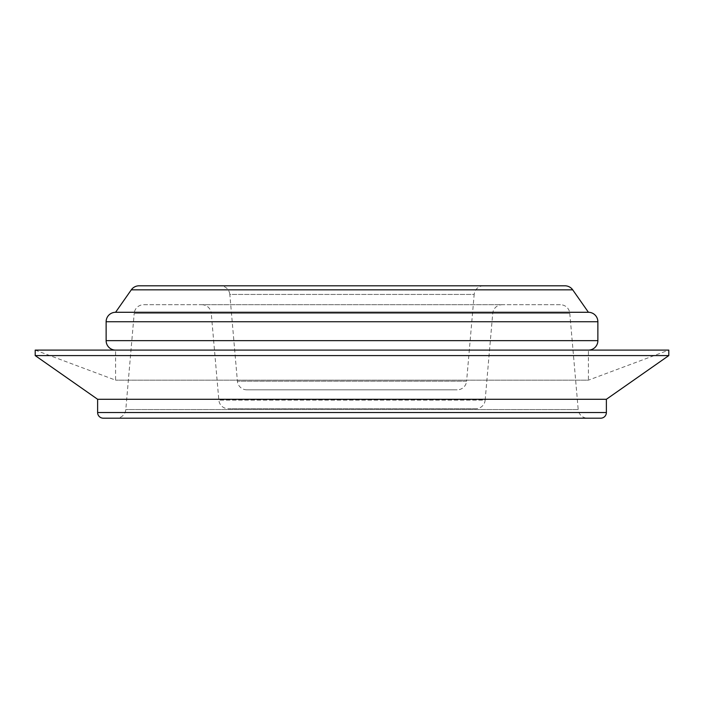 <?xml version="1.0" encoding="UTF-8"?>
<svg xmlns="http://www.w3.org/2000/svg" width="704" height="704" viewBox="0 0 704 704"><rect width="100%" height="100%" fill="white"/><g stroke="black" fill="none" stroke-linecap="round" stroke-linejoin="round"><path stroke-width="0.53" stroke-dasharray="3.52 2.64" d="M569.791 313.35L578.204 409.561L125.796 409.561L578.204 409.561A9.46 9.46 0 0 0 587.629 418.194L116.371 418.194A9.46 9.46 0 0 0 125.796 409.561L134.209 313.35L569.791 313.35L134.209 313.35A9.46 9.46 0 0 1 143.634 304.718L560.366 304.718A9.46 9.46 0 0 1 569.791 313.35M201.837 304.718A9.46 9.46 0 0 1 211.262 313.35L492.738 313.35L211.262 313.35L218.847 400.11A9.46 9.46 0 0 0 228.272 408.742L475.728 408.742A9.46 9.46 0 0 0 485.153 400.11L218.847 400.11L485.153 400.11L492.738 313.35A9.46 9.46 0 0 1 502.163 304.718L201.837 304.718L502.163 304.718M475.728 408.742L228.272 408.742M246.831 389.831A9.46 9.46 0 0 1 237.406 381.198L229.821 294.439L474.179 294.439L466.594 381.198L237.406 381.198L466.594 381.198A9.46 9.46 0 0 1 457.169 389.831L246.831 389.831L457.169 389.831M483.604 285.806A9.46 9.46 0 0 0 474.179 294.439L229.821 294.439A9.46 9.46 0 0 0 220.396 285.806L483.604 285.806L220.396 285.806M588.421 350.108L115.579 350.108L115.579 380.16L35.2 350.108L668.8 350.108L588.421 380.16L115.579 380.16L588.421 380.16L588.421 350.108L115.579 350.108M116.371 418.194L587.629 418.194M103.286 418.194L600.714 418.194M97.618 399.282L606.382 399.282M35.2 355.582L668.8 355.582M115.579 312.286L588.421 312.286M139.049 285.806L564.951 285.806M560.366 304.718L143.634 304.718M97.618 412.526L606.382 412.526M106.128 340.648L597.872 340.648M106.128 321.737L597.872 321.737M131.296 289.837L572.704 289.837"/><path stroke-width="1.06" d="M115.579 312.286L588.421 312.286L572.704 289.837A9.46 9.46 0 0 0 564.951 285.806L139.049 285.806A9.46 9.46 0 0 0 131.296 289.837L115.579 312.286A9.46 9.46 0 0 0 106.128 321.737L106.128 340.648A9.46 9.46 0 0 0 115.579 350.108M588.421 312.286A9.46 9.46 0 0 1 597.872 321.737L597.872 340.648A9.46 9.46 0 0 1 588.421 350.108M668.8 350.108L35.2 350.108L35.2 355.582L668.8 355.582L668.8 350.108M668.8 355.582L606.382 399.282L97.618 399.282L35.2 355.582M97.618 399.282L97.618 412.526A5.676 5.676 0 0 0 103.286 418.194L600.714 418.194A5.676 5.676 0 0 0 606.382 412.526L97.618 412.526M606.382 399.282L606.382 412.526M572.704 289.837L131.296 289.837M597.872 321.737L106.128 321.737M597.872 340.648L106.128 340.648"/></g></svg>
